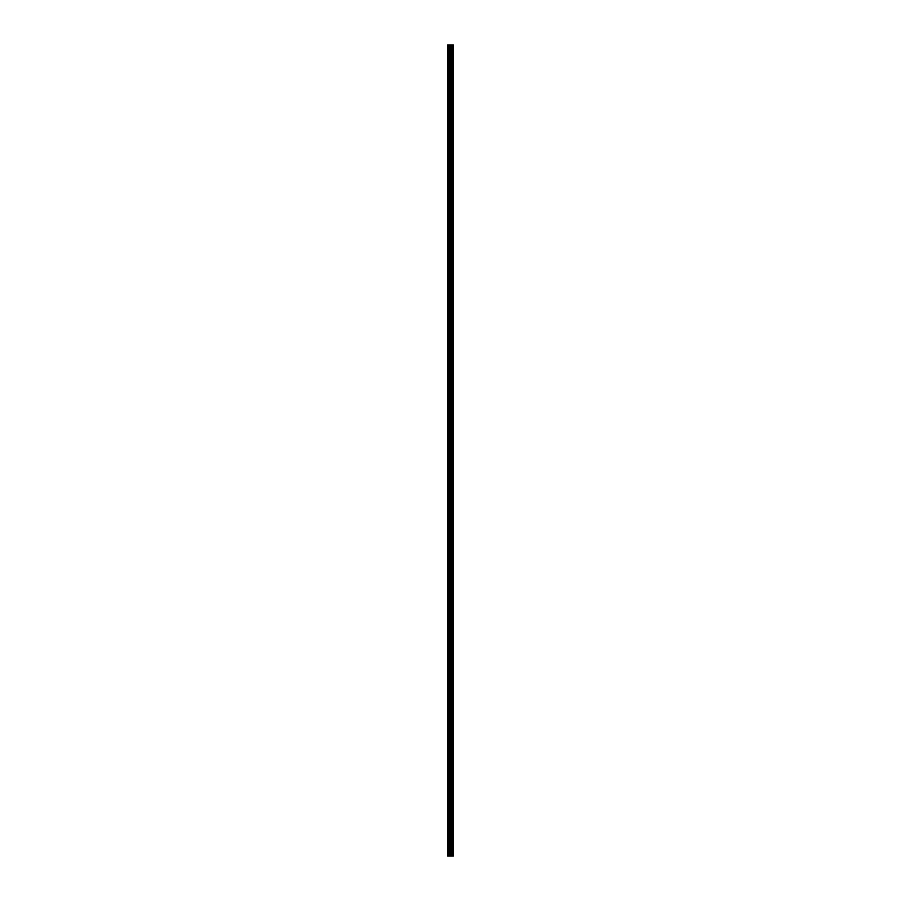 <?xml version="1.0" encoding="UTF-8"?>
<svg xmlns="http://www.w3.org/2000/svg" width="901" height="901" viewBox="0 0 901 901"><rect width="100%" height="100%" fill="white"/><g stroke="black" fill="none" stroke-linecap="round" stroke-linejoin="round"><path stroke-width="0.68" stroke-dasharray="4.5 3.38" d="M453.045 855.95L447.527 855.95L447.527 45.05L447.684 54.488L447.527 45.05L453.473 45.05L453.473 855.95L453.045 45.05M450.5 53.328L450.5 51.503L450.5 53.328M453.473 53.328L453.473 51.503L453.473 53.328M447.527 73.184L447.527 53.925L447.527 73.184M450.5 73.184L450.5 71.359L450.5 73.184M453.473 73.184L453.473 71.359L453.473 73.184M447.527 93.04L447.527 73.781L447.527 93.04M450.5 93.04L450.5 94.864L450.5 93.04M453.473 93.04L453.473 94.864L453.473 93.04M447.527 112.895L447.527 93.636L447.527 112.895M450.5 112.895L450.5 114.72L450.5 112.895M453.473 112.895L453.473 114.72L453.473 112.895M447.527 132.762L447.527 113.492L447.527 132.762M450.5 132.762L450.5 130.938L450.5 132.762M453.473 132.762L453.473 130.938L453.473 132.762M447.527 152.618L447.527 133.359L447.527 152.618M450.5 152.618L450.5 154.443L450.5 152.618M453.473 152.618L453.473 154.443L453.473 152.618M447.527 172.474L447.527 153.215L447.527 172.474M450.5 172.474L450.5 174.298L450.5 172.474M453.473 172.474L453.473 174.298L453.473 172.474M447.527 192.341L447.527 173.071L447.527 192.341M450.5 192.341L450.5 190.516L450.5 192.341M453.473 192.341L453.473 190.516L453.473 192.341M447.527 212.197L447.527 192.938L447.527 212.197M450.5 212.197L450.5 210.372L450.5 212.197M453.473 212.197L453.473 210.372L453.473 212.197M447.527 232.053L447.527 212.794L447.527 232.053M450.5 232.053L450.5 233.877L450.5 232.053M453.473 232.053L453.473 233.877L453.473 232.053M447.527 251.908L447.527 232.649L447.527 251.908M450.5 251.908L450.5 253.733L450.5 251.908M453.473 251.908L453.473 253.733L453.473 251.908M447.527 271.775L447.527 252.505L447.527 271.775M450.5 271.775L450.5 269.951L450.5 271.775M453.473 271.775L453.473 269.951L453.473 271.775M447.527 291.631L447.527 272.372L447.527 291.631M450.5 291.631L450.5 293.456L450.5 291.631M453.473 291.631L453.473 293.456L453.473 291.631M447.527 311.487L447.527 292.228L447.527 311.487M450.5 311.487L450.5 313.311L450.5 311.487M453.473 311.487L453.473 313.311L453.473 311.487M447.527 331.343L447.527 312.084L447.527 331.343M450.5 331.343L450.5 333.167L450.5 331.343M453.473 331.343L453.473 333.167L453.473 331.343M447.527 351.21L447.527 331.94L447.527 351.21M450.5 351.21L450.5 349.385L450.5 351.21M453.473 351.21L453.473 349.385L453.473 351.21M447.527 371.066L447.527 351.807L447.527 371.066M450.5 371.066L450.5 369.241L450.5 371.066M453.473 371.066L453.473 369.241L453.473 371.066M447.527 390.921L447.527 371.662L447.527 390.921M450.5 390.921L450.5 392.746L450.5 390.921M453.473 390.921L453.473 392.746L453.473 390.921M447.527 410.777L447.527 391.518L447.527 410.777M450.5 410.777L450.5 412.602L450.5 410.777M453.473 410.777L453.473 412.602L453.473 410.777M447.527 430.644L447.527 411.374L447.527 430.644M450.5 430.644L450.5 428.82L450.5 430.644M453.473 430.644L453.473 428.82L453.473 430.644M447.527 450.5L447.527 431.241L447.527 450.5M450.5 450.5L450.5 452.325L450.5 450.5M453.473 450.5L453.473 452.325L453.473 450.5M447.527 470.356L447.527 451.097L447.527 470.356M450.5 470.356L450.5 472.18L450.5 470.356M453.473 470.356L453.473 472.18L453.473 470.356M447.527 490.223L447.527 470.953L447.527 490.223M450.5 490.223L450.5 488.398L450.5 490.223M453.473 490.223L453.473 488.398L453.473 490.223M447.527 510.079L447.527 490.82L447.527 510.079M450.5 510.079L450.5 508.254L450.5 510.079M453.473 510.079L453.473 508.254L453.473 510.079M447.527 529.934L447.527 510.676L447.527 529.934M450.5 529.934L450.5 531.759L450.5 529.934M453.473 529.934L453.473 531.759L453.473 529.934M447.527 549.79L447.527 530.531L447.527 549.79M450.5 549.79L450.5 551.615L450.5 549.79M453.473 549.79L453.473 551.615L453.473 549.79M447.527 569.657L447.527 550.387L447.527 569.657M450.5 569.657L450.5 567.833L450.5 569.657M453.473 569.657L453.473 567.833L453.473 569.657M447.527 589.513L447.527 570.254L447.527 589.513M450.5 589.513L450.5 587.689L450.5 589.513M453.473 589.513L453.473 587.689L453.473 589.513M447.527 609.369L447.527 590.11L447.527 609.369M450.5 609.369L450.5 611.193L450.5 609.369M453.473 609.369L453.473 611.193L453.473 609.369M447.527 629.225L447.527 609.966L447.527 629.225M450.5 629.225L450.5 631.049L450.5 629.225M453.473 629.225L453.473 631.049L453.473 629.225M447.527 649.092L447.527 629.822L447.527 649.092M450.5 649.092L450.5 647.267L450.5 649.092M453.473 649.092L453.473 647.267L453.473 649.092M447.527 668.947L447.527 649.689L447.527 668.947M450.5 668.947L450.5 670.772L450.5 668.947M453.473 668.947L453.473 670.772L453.473 668.947M447.527 688.803L447.527 669.544L447.527 688.803M450.5 688.803L450.5 690.628L450.5 688.803M453.473 688.803L453.473 690.628L453.473 688.803M447.527 708.659L447.527 689.4L447.527 708.659M450.5 708.659L450.5 710.484L450.5 708.659M453.473 708.659L453.473 710.484L453.473 708.659M447.527 728.526L447.527 709.256L447.527 728.526M450.5 728.526L450.5 726.702L450.5 728.526M453.473 728.526L453.473 726.702L453.473 728.526M447.527 748.382L447.527 729.123L447.527 748.382M450.5 748.382L450.5 750.206L450.5 748.382M453.473 748.382L453.473 750.206L453.473 748.382M447.527 768.238L447.527 748.979L447.527 768.238M450.5 768.238L450.5 770.062L450.5 768.238M453.473 768.238L453.473 770.062L453.473 768.238M447.527 788.105L447.527 768.835L447.527 788.105M450.5 788.105L450.5 786.28L450.5 788.105M453.473 788.105L453.473 786.28L453.473 788.105M447.527 807.96L447.527 788.69L447.527 807.96M450.5 807.96L450.5 806.136L450.5 807.96M453.473 807.96L453.473 806.136L453.473 807.96M447.527 827.816L447.527 808.557L447.527 827.816M450.5 827.816L450.5 829.641L450.5 827.816M453.473 827.816L453.473 829.641L453.473 827.816M447.527 847.672L447.684 848.832L447.527 847.672M450.5 847.672L450.5 849.497L450.5 847.672M453.473 847.672L453.473 849.497L453.473 847.672M453.18 847.672L453.18 849.497L453.18 847.672M453.18 827.816L453.18 829.641L453.18 827.816M453.18 807.96L453.18 806.136L453.18 807.96M453.18 788.105L453.18 786.28L453.18 788.105M453.18 768.238L453.18 770.062L453.18 768.238M453.18 748.382L453.18 750.206L453.18 748.382M453.18 728.526L453.18 726.702L453.18 728.526M453.18 708.659L453.18 710.484L453.18 708.659M453.18 688.803L453.18 690.628L453.18 688.803M453.18 668.947L453.18 670.772L453.18 668.947M453.18 649.092L453.18 647.267L453.18 649.092M453.18 629.225L453.18 631.049L453.18 629.225M453.18 609.369L453.18 611.193L453.18 609.369M453.18 589.513L453.18 587.689L453.18 589.513M453.18 569.657L453.18 567.833L453.18 569.657M453.18 549.79L453.18 551.615L453.18 549.79M453.18 529.934L453.18 531.759L453.18 529.934M453.18 510.079L453.18 508.254L453.18 510.079M453.18 490.223L453.18 488.398L453.18 490.223M453.18 470.356L453.18 472.18L453.18 470.356M453.18 450.5L453.18 452.325L453.18 450.5M453.18 430.644L453.18 428.82L453.18 430.644M453.18 410.777L453.18 412.602L453.18 410.777M453.18 390.921L453.18 392.746L453.18 390.921M453.18 371.066L453.18 369.241L453.18 371.066M453.18 351.21L453.18 349.385L453.18 351.21M453.18 331.343L453.18 333.167L453.18 331.343M453.18 311.487L453.18 313.311L453.18 311.487M453.18 291.631L453.18 293.456L453.18 291.631M453.18 271.775L453.18 269.951L453.18 271.775M453.18 251.908L453.18 253.733L453.18 251.908M453.18 232.053L453.18 233.877L453.18 232.053M453.18 212.197L453.18 210.372L453.18 212.197M453.18 192.341L453.18 190.516L453.18 192.341M453.18 172.474L453.18 174.298L453.18 172.474M453.18 152.618L453.18 154.443L453.18 152.618M453.18 132.762L453.18 130.938L453.18 132.762M453.18 112.895L453.18 114.72L453.18 112.895M453.18 93.04L453.18 94.864L453.18 93.04M453.18 73.184L453.18 71.359L453.18 73.184M453.18 53.328L453.18 51.503L453.18 53.328M449.914 855.95L450.646 855.95L449.914 855.95M447.527 847.075L447.527 828.413L447.527 847.075M447.527 855.95L447.527 848.269L447.527 855.95M447.684 846.861L447.684 828.627L447.684 846.861M447.684 827.005L447.684 808.771L447.684 827.005M447.684 807.15L447.684 788.904L447.684 807.15M447.684 787.294L447.684 769.049L447.684 787.294M447.684 767.427L447.684 749.193L447.684 767.427M447.684 747.571L447.684 729.337L447.684 747.571M447.684 727.715L447.684 709.47L447.684 727.715M447.684 707.848L447.684 689.614L447.684 707.848M447.684 687.992L447.684 669.758L447.684 687.992M447.684 668.137L447.684 649.903L447.684 668.137M447.684 648.281L447.684 630.036L447.684 648.281M447.684 628.414L447.684 610.18L447.684 628.414M447.684 608.558L447.684 590.324L447.684 608.558M447.684 588.702L447.684 570.468L447.684 588.702M447.684 568.846L447.684 550.601L447.684 568.846M447.684 548.979L447.684 530.745L447.684 548.979M447.684 529.124L447.684 510.89L447.684 529.124M447.684 509.268L447.684 491.034L447.684 509.268M447.684 489.412L447.684 471.167L447.684 489.412M447.684 469.545L447.684 451.311L447.684 469.545M447.684 449.689L447.684 431.455L447.684 449.689M447.684 429.833L447.684 411.588L447.684 429.833M447.684 409.966L447.684 391.732L447.684 409.966M447.684 390.11L447.684 371.876L447.684 390.11M447.684 370.255L447.684 352.021L447.684 370.255M447.684 350.399L447.684 332.154L447.684 350.399M447.684 330.532L447.684 312.298L447.684 330.532M447.684 310.676L447.684 292.442L447.684 310.676M447.684 290.82L447.684 272.586L447.684 290.82M447.684 270.964L447.684 252.719L447.684 270.964M447.684 251.097L447.684 232.863L447.684 251.097M447.684 231.242L447.684 213.008L447.684 231.242M447.684 211.386L447.684 193.152L447.684 211.386M447.684 191.53L447.684 173.285L447.684 191.53M447.684 171.663L447.684 153.429L447.684 171.663M447.684 151.807L447.684 133.573L447.684 151.807M447.684 131.951L447.684 113.706L447.684 131.951M447.684 112.096L447.684 93.85L447.684 112.096M447.684 92.229L447.684 73.995L447.684 92.229M447.684 72.373L447.684 54.139L447.684 72.373M447.684 52.517L447.684 45.05L447.684 52.517M447.684 855.95L447.684 848.483L447.684 855.95M447.921 855.95L447.921 45.05M451.108 855.95L451.108 45.05M451.198 855.95L451.198 45.05M448.901 855.95L448.901 45.05M449.374 855.95L449.374 45.05M450.14 855.95L450.14 45.05M450.376 855.95L450.376 45.05M450.725 855.95L450.725 45.05M450.962 855.95L450.962 45.05M451.773 855.95L451.773 45.05M451.942 855.95L451.942 45.05M452.313 855.95L452.313 45.05M452.482 855.95L452.482 45.05M453.147 855.95L453.147 45.05M453.428 855.95L453.428 45.05M447.684 54.488L450.5 54.488M447.684 74.344L450.5 74.344M447.684 94.2L450.5 94.2M447.684 114.055L450.5 114.055M447.684 133.922L450.5 133.922M447.684 153.778L450.5 153.778M447.684 173.634L450.5 173.634M447.684 193.49L450.5 193.49M447.684 213.357L450.5 213.357M447.684 233.213L450.5 233.213M447.684 253.068L450.5 253.068M447.684 272.924L450.5 272.924M447.684 292.791L450.5 292.791M447.684 312.647L450.5 312.647M447.684 332.503L450.5 332.503M447.684 352.37L450.5 352.37M447.684 372.226L450.5 372.226M447.684 392.081L450.5 392.081M447.684 411.937L450.5 411.937M447.684 431.804L450.5 431.804M447.684 451.66L450.5 451.66M447.684 471.516L450.5 471.516M447.684 491.372L450.5 491.372M447.684 511.239L450.5 511.239M447.684 531.094L450.5 531.094M447.684 550.95L450.5 550.95M447.684 570.806L450.5 570.806M447.684 590.673L450.5 590.673M447.684 610.529L450.5 610.529M447.684 630.385L450.5 630.385M447.684 650.252L450.5 650.252M447.684 670.107L450.5 670.107M447.684 689.963L450.5 689.963M447.684 709.819L450.5 709.819M447.684 729.686L450.5 729.686M447.684 749.542L450.5 749.542M447.684 769.398L450.5 769.398M447.684 789.253L450.5 789.253M447.684 809.121L450.5 809.121M447.684 828.976L450.5 828.976M447.684 848.832L450.5 848.832M450.5 849.497L453.18 849.497M450.5 829.641L453.18 829.641M450.5 809.774L453.18 809.774M450.5 789.918L453.18 789.918M450.5 770.062L453.18 770.062M450.5 750.206L453.18 750.206M450.5 730.339L453.18 730.339M450.5 710.484L453.18 710.484M450.5 690.628L453.18 690.628M450.5 670.772L453.18 670.772M450.5 650.905L453.18 650.905M450.5 631.049L453.18 631.049M450.5 611.193L453.18 611.193M450.5 591.326L453.18 591.326M450.5 571.471L453.18 571.471M450.5 551.615L453.18 551.615M450.5 531.759L453.18 531.759M450.5 511.892L453.18 511.892M450.5 492.036L453.18 492.036M450.5 472.18L453.18 472.18M450.5 452.325L453.18 452.325M450.5 432.457L453.18 432.457M450.5 412.602L453.18 412.602M450.5 392.746L453.18 392.746M450.5 372.89L453.18 372.89M450.5 353.023L453.18 353.023M450.5 333.167L453.18 333.167M450.5 313.311L453.18 313.311M450.5 293.456L453.18 293.456M450.5 273.589L453.18 273.589M450.5 253.733L453.18 253.733M450.5 233.877L453.18 233.877M450.5 214.01L453.18 214.01M450.5 194.154L453.18 194.154M450.5 174.298L453.18 174.298M450.5 154.443L453.18 154.443M450.5 134.576L453.18 134.576M450.5 114.72L453.18 114.72M450.5 94.864L453.18 94.864M450.5 75.008L453.18 75.008M450.5 55.141L453.18 55.141M450.5 51.503L453.18 51.503M450.5 71.359L453.18 71.359M450.5 91.226L453.18 91.226M450.5 111.082L453.18 111.082M450.5 130.938L453.18 130.938M450.5 150.794L453.18 150.794M450.5 170.661L453.18 170.661M450.5 190.516L453.18 190.516M450.5 210.372L453.18 210.372M450.5 230.228L453.18 230.228M450.5 250.095L453.18 250.095M450.5 269.951L453.18 269.951M450.5 289.807L453.18 289.807M450.5 309.674L453.18 309.674M450.5 329.529L453.18 329.529M450.5 349.385L453.18 349.385M450.5 369.241L453.18 369.241M450.5 389.108L453.18 389.108M450.5 408.964L453.18 408.964M450.5 428.82L453.18 428.82M450.5 448.675L453.18 448.675M450.5 468.543L453.18 468.543M450.5 488.398L453.18 488.398M450.5 508.254L453.18 508.254M450.5 528.11L453.18 528.11M450.5 547.977L453.18 547.977M450.5 567.833L453.18 567.833M450.5 587.689L453.18 587.689M450.5 607.544L453.18 607.544M450.5 627.411L453.18 627.411M450.5 647.267L453.18 647.267M450.5 667.123L453.18 667.123M450.5 686.99L453.18 686.99M450.5 706.846L453.18 706.846M450.5 726.702L453.18 726.702M450.5 746.557L453.18 746.557M450.5 766.424L453.18 766.424M450.5 786.28L453.18 786.28M450.5 806.136L453.18 806.136M450.5 825.992L453.18 825.992M450.5 845.859L453.18 845.859M447.684 846.512L450.5 846.512M447.684 826.656L450.5 826.656M447.684 806.8L450.5 806.8M447.684 786.945L450.5 786.945M447.684 767.078L450.5 767.078M447.684 747.222L450.5 747.222M447.684 727.366L450.5 727.366M447.684 707.51L450.5 707.51M447.684 687.643L450.5 687.643M447.684 667.787L450.5 667.787M447.684 647.932L450.5 647.932M447.684 628.076L450.5 628.076M447.684 608.209L450.5 608.209M447.684 588.353L450.5 588.353M447.684 568.497L450.5 568.497M447.684 548.63L450.5 548.63M447.684 528.774L450.5 528.774M447.684 508.919L450.5 508.919M447.684 489.063L450.5 489.063M447.684 469.196L450.5 469.196M447.684 449.34L450.5 449.34M447.684 429.484L450.5 429.484M447.684 409.628L450.5 409.628M447.684 389.761L450.5 389.761M447.684 369.906L450.5 369.906M447.684 350.05L450.5 350.05M447.684 330.194L450.5 330.194M447.684 310.327L450.5 310.327M447.684 290.471L450.5 290.471M447.684 270.615L450.5 270.615M447.684 250.748L450.5 250.748M447.684 230.893L450.5 230.893M447.684 211.037L450.5 211.037M447.684 191.181L450.5 191.181M447.684 171.314L450.5 171.314M447.684 151.458L450.5 151.458M447.684 131.602L450.5 131.602M447.684 111.747L450.5 111.747M447.684 91.879L450.5 91.879M447.684 72.024L450.5 72.024M447.684 52.168L450.5 52.168"/><path stroke-width="1.35" d="M450.14 855.95L453.473 855.95L453.473 45.05L447.527 45.05L447.527 855.95L450.14 855.95L450.14 45.05M451.198 855.95L451.198 45.05M451.108 855.95L451.108 45.05M447.921 855.95L447.921 45.05M453.428 855.95L453.428 45.05M453.147 855.95L453.147 45.05M453.045 855.95L453.045 45.05M452.482 855.95L452.482 45.05M452.313 855.95L452.313 45.05M451.942 855.95L451.942 45.05M451.773 855.95L451.773 45.05M450.962 855.95L450.962 45.05M450.725 855.95L450.725 45.05M450.376 855.95L450.376 45.05M449.374 855.95L449.374 45.05M448.901 855.95L448.901 45.05"/></g></svg>
